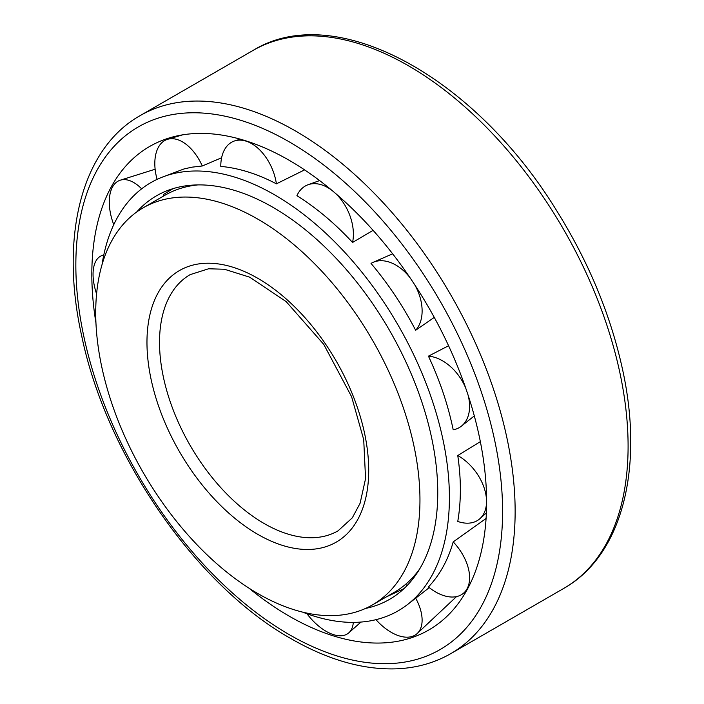<?xml version="1.0" encoding="UTF-8"?>
<svg xmlns="http://www.w3.org/2000/svg" width="704" height="704" viewBox="0 0 704 704"><rect width="100%" height="100%" fill="white"/><g stroke="black" fill="none" stroke-linecap="round" stroke-linejoin="round"><path stroke-width="1.06" d="M257.84 593.551A229.275 132.37 -120 0 0 372.469 604.903A229.275 132.37 -120 0 0 372.478 340.164A229.275 132.37 -120 0 0 143.202 207.794A229.275 132.37 -120 0 0 108.055 391.512A229.275 132.37 -120 0 0 257.84 593.551M372.469 604.903L394.275 592.319A229.275 132.37 -120 0 0 411.198 579.11A229.275 132.37 -120 0 0 419.69 568.92M197.974 184.897A229.275 132.37 -120 0 0 184.906 187.158A229.275 132.37 -120 0 0 165 195.21L143.202 207.794M411.198 579.11L415.483 574.71A227.586 131.393 -120 0 0 417.164 572.933M193.239 185.073A227.586 131.393 -120 0 0 190.854 185.645L184.906 187.158M249.04 588.201A279.154 161.172 -120 0 0 289.212 616.158A279.154 161.172 -120 0 0 446.574 616.695A279.154 161.172 -120 0 0 428.789 307.648A279.154 161.172 -120 0 0 170.042 137.729A279.154 161.172 -120 0 0 95.955 323.039M302.57 612.11A247.236 142.745 -120 0 0 407.651 604.437A247.236 142.745 -120 0 0 398.2 325.31A247.236 142.745 -120 0 0 161.198 177.566A247.236 142.745 -120 0 0 102.01 264.73M457.758 455.55C461.234 479.081 461.234 501.046 457.758 521.444A40.55 26.074 -126.4 0 0 479.864 518.734A40.55 26.074 -126.4 0 0 483.93 487.221A40.55 26.074 -126.4 0 0 457.758 455.55L480.348 441.646M465.749 388.186A40.55 27.025 -123.1 0 0 428.437 356.154L448.58 345.743M428.437 356.154C439.859 380.556 448.105 405.108 453.2 429.818A40.55 27.025 -123.1 0 0 461.437 426.122A40.55 27.025 -123.1 0 0 468.072 395.076M434.271 317.398L415.65 330.255A40.55 27.227 -119 0 0 414.735 284.794M409.966 277.64A40.55 27.227 -119 0 0 373.155 262.319A40.55 27.227 -119 0 0 371.034 263.41C388.212 283.8 403.084 306.073 415.65 330.255M373.094 230.34L352.554 242.466A40.55 26.638 -115.1 0 0 335.218 193.142M332.015 190.441A40.55 26.638 -115.1 0 0 308.062 184.738A40.55 26.638 -115.1 0 0 296.921 195.686C316.527 207.97 335.069 223.564 352.554 242.466M304.594 169.884L276.399 183.841A40.55 25.37 -112.4 0 0 234.731 140.879A40.55 25.37 -112.4 0 0 220.774 166.382C239.008 168.106 257.55 173.923 276.399 183.841M221.61 157.758L202.286 165.986A40.55 23.69 -111.5 0 0 167.684 139.286A40.55 23.69 -111.5 0 0 157.098 179.362M161.198 177.566L184.043 168.934L192.007 167.165L202.286 165.986M453.2 541.895C448.105 559.865 439.859 574.886 428.437 586.969A40.55 24.561 51.7 0 0 464.033 592.742A40.55 24.561 51.7 0 0 453.2 541.895L486.086 518.461M365.578 608.432A233.015 134.534 -120 0 0 398.402 593.402A233.015 134.534 -120 0 0 389.497 330.334A233.015 134.534 -120 0 0 166.126 191.092A233.015 134.534 -120 0 0 136.699 212.001M164.058 195.756A40.55 23.69 -111.5 0 1 163.381 194.568L173.087 188.628M403.964 588.65L386.294 596.922M96.589 293.911A40.55 20.398 65.7 0 1 102.106 255.482A40.55 20.398 65.7 0 1 103.778 255.042M353.311 622.38A40.55 21.102 53.1 0 1 348.806 632.834A40.55 21.102 53.1 0 1 306.97 613.756M405.689 584.258A40.55 22.792 51.6 0 1 406.974 585.693M415.686 598.18A40.55 22.792 51.6 0 1 417.234 633.494A40.55 22.792 51.6 0 1 375.989 619.67M141.654 188.822A40.55 21.912 -112.2 0 0 120.314 180.18A40.55 21.912 -112.2 0 0 113.758 224.682M264.114 523.503A147.919 85.404 -120 0 0 338.07 530.825L352.334 517.81L360.105 503.237L365.561 478.658L363.713 439.639L351.595 396.695L323.778 344.414L286.176 301.62L249.691 277.182L224.435 269.245L208.595 268.778L190.159 274.63A147.919 85.404 -120 0 0 167.482 393.158A147.919 85.404 -120 0 0 264.114 523.503M257.84 534.371A156.79 90.526 -120 0 0 353.857 397.778A156.79 90.526 -120 0 0 161.823 286.906A156.79 90.526 -120 0 0 257.84 534.371M289.212 634.612A301.752 174.214 -120 0 0 474.003 371.73A301.752 174.214 -120 0 0 104.43 158.356A301.752 174.214 -120 0 0 289.212 634.612M450.806 653.62A310.622 179.344 -120 0 0 450.806 294.941A310.622 179.344 -120 0 0 140.184 115.597C81.294 148.729 59.506 236.799 81.717 336.01C106.48 455.814 195.844 585.323 291.051 638.678C328.178 660.035 363.59 670.076 397.285 668.8C416.935 667.885 434.773 662.825 450.806 653.62L563.763 588.403A310.622 179.344 -120 0 0 563.763 229.724A310.622 179.344 -120 0 0 253.141 50.38L140.184 115.597M563.763 588.403C622.644 555.271 644.442 467.201 622.222 367.998C610.227 313.852 588.324 261.325 556.512 210.434C474.417 76.534 335.227 -0.167 253.141 50.38M429.255 587.629L407.651 604.437M486.385 512.943L479.864 518.734M474.311 415.906L461.437 426.122M103.814 254.874L102.106 255.482M392.647 253.818L373.155 262.319M319.616 180.576L308.062 184.738M240.24 139.163L234.731 140.879M360.95 622.063L348.806 632.834M182.503 134.878L167.684 139.286M456.518 596.605L417.234 633.494M155.135 169.233L120.314 180.18M466.954 589.996L464.033 592.742"/></g></svg>
